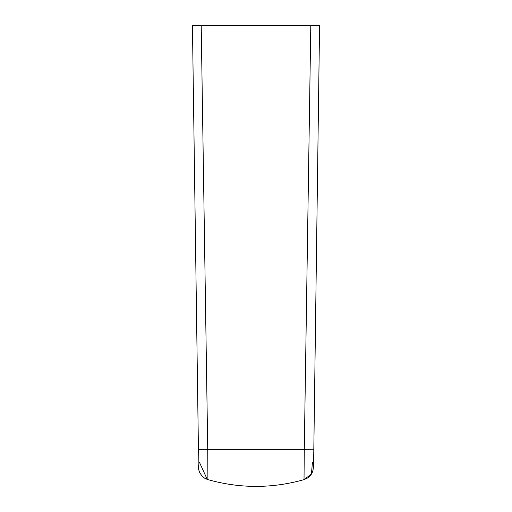 <?xml version="1.0" encoding="UTF-8"?>
<svg xmlns="http://www.w3.org/2000/svg" width="512" height="512" viewBox="0 0 512 512"><rect width="100%" height="100%" fill="white"/><g stroke="black" fill="none" stroke-linecap="round" stroke-linejoin="round"><path stroke-width="0.77" d="M199.507 462.47L207.245 479.405L207.898 479.616L207.738 449.338L304.282 449.338L310.797 25.6L192.435 25.6L198.432 449.338L207.738 449.338L201.203 25.6M310.797 25.6L319.565 25.6L313.581 466.496L312.787 471.11L311.405 474.067L304.026 479.635L304.282 449.338L313.587 449.28M312.442 462.349L311.405 474.067L312.314 472.346M202.483 476.506L204.768 478.266L207.898 479.616C239.936 488.646 271.981 488.653 304.026 479.635M199.424 449.338L198.432 449.338L198.266 452.928L198.157 464.051L198.688 469.69L199.757 472.768L202.214 476.25L204.627 478.163L207.174 479.379M304.179 479.59L307.795 477.901L311.117 474.643L312.87 471.059L313.581 466.496M304.282 449.338L305.043 449.293"/></g></svg>
